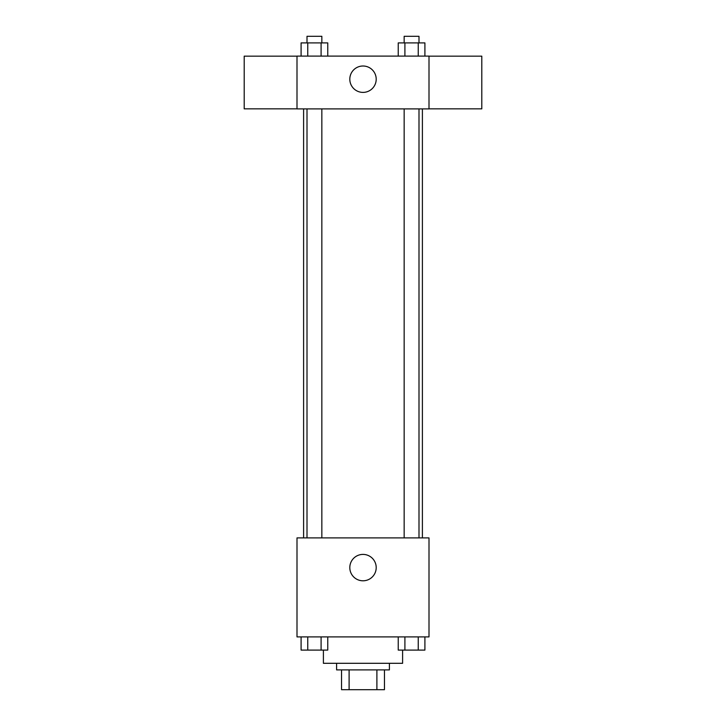 <?xml version="1.0" encoding="UTF-8"?>
<svg xmlns="http://www.w3.org/2000/svg" width="726" height="726" viewBox="0 0 726 726"><rect width="100%" height="100%" fill="white"/><g stroke="black" fill="none" stroke-linecap="round" stroke-linejoin="round"><path stroke-width="1.09" d="M376.894 669.898L376.894 689.7L341.547 689.7L341.547 669.898M376.894 689.7L384.453 689.7L384.453 669.898L384.453 689.7M389.399 663.301L389.399 669.898L336.601 669.898L336.601 663.301M349.106 669.898L349.106 689.7M323.397 650.097L323.397 663.301L402.603 663.301L402.603 650.097M429.002 636.902L296.998 636.902L296.998 537.902L429.002 537.902L429.002 636.902M376.204 567.596A13.204 13.204 0 0 1 356.402 579.03A13.204 13.204 0 0 1 356.402 556.17A13.204 13.204 0 0 1 376.204 567.596M422.396 108.9L422.396 537.902M404.155 537.902L404.155 108.9M321.845 108.9L321.845 537.902M429.002 108.9L296.998 108.9L296.998 56.102L429.002 56.102L429.002 108.9M376.204 79.198A13.204 13.204 0 0 1 356.402 90.632A13.204 13.204 0 0 1 356.402 67.772A13.204 13.204 0 0 1 376.204 79.198M429.002 108.846L481.801 108.846L481.801 56.156L429.002 56.156M296.998 56.156L244.199 56.156L244.199 108.846L296.998 108.846M424.91 56.102L424.91 42.898L398.238 42.898L398.238 56.102M418.249 42.898L418.249 56.102M404.908 42.898L404.908 56.102M404.155 42.898L404.155 36.3L418.993 36.3L418.993 42.898M327.762 56.102L327.762 42.898L301.09 42.898L301.09 56.102M321.092 42.898L321.092 56.102M307.751 42.898L307.751 56.102M307.007 42.898L307.007 36.3L321.845 36.3L321.845 42.898M424.91 636.902L424.91 650.097L398.238 650.097L398.238 636.902M418.249 636.902L418.249 650.097M404.908 636.902L404.908 650.097M418.993 650.097L404.155 650.097M327.762 636.902L327.762 650.097L301.09 650.097L301.09 636.902M321.092 636.902L321.092 650.097M307.751 636.902L307.751 650.097M321.845 650.097L307.007 650.097M303.604 108.9L303.604 537.902M418.993 537.902L418.993 108.9M307.007 108.9L307.007 537.902"/></g></svg>
